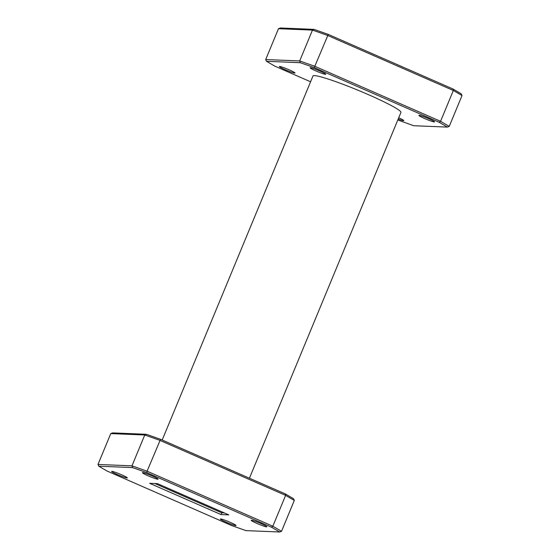 <?xml version="1.0" encoding="UTF-8"?>
<svg xmlns="http://www.w3.org/2000/svg" width="560" height="560" viewBox="0 0 560 560"><rect width="100%" height="100%" fill="white"/><g stroke="black" fill="none" stroke-linecap="round" stroke-linejoin="round"><path stroke-width="0.84" d="M154.875 483.539L221.753 512.813L224.343 512.918M221.753 512.813L221.025 514.563L228.837 514.885L157.465 483.644L149.653 483.322L221.025 514.563M278.481 28.7L280.308 28L314.034 29.379L328.265 34.405L453.033 89.019L453.334 90.475L327.586 35.434L312.473 30.093L278.481 28.7L265.699 59.549L266.518 61.306L274.687 66.08L310.576 81.788M453.033 89.019L461.202 93.793L462.014 95.55L453.334 90.475L440.559 121.324L449.239 126.399L447.405 127.099L439.236 122.318L440.559 121.324L314.804 66.283L314.468 67.711L300.244 62.685L266.518 61.306M328.265 34.405L314.804 66.283L299.691 60.942L300.244 62.685M314.034 29.379L312.473 30.093L299.691 60.942L265.699 59.549M439.236 122.318L314.468 67.711M397.81 119.973L413.679 125.72L447.405 127.099M462.014 95.55L449.239 126.399M419.167 115.325A8.477 0.721 22.5 0 1 427.896 118.335A8.477 0.721 22.5 0 1 434.56 121.877A8.477 0.721 22.5 0 1 434.294 121.94A8.477 0.721 22.5 0 1 425.558 118.93A8.477 0.721 22.5 0 1 418.901 115.388A8.477 0.721 22.5 0 1 419.167 115.325M310.408 67.718A8.477 0.721 22.5 0 1 319.137 70.735A8.477 0.721 22.5 0 1 325.801 74.27A8.477 0.721 22.5 0 1 325.535 74.34A8.477 0.721 22.5 0 1 316.799 71.323A8.477 0.721 22.5 0 1 310.142 67.788A8.477 0.721 22.5 0 1 310.408 67.718M279.629 66.458A8.477 0.721 22.5 0 1 288.358 69.475A8.477 0.721 22.5 0 1 295.022 73.01A8.477 0.721 22.5 0 1 294.756 73.08A8.477 0.721 22.5 0 1 286.027 70.063A8.477 0.721 22.5 0 1 279.363 66.528A8.477 0.721 22.5 0 1 279.629 66.458M398.72 117.775A8.477 0.721 22.5 0 1 403.781 120.617A8.477 0.721 22.5 0 1 403.515 120.68A8.477 0.721 22.5 0 1 398.195 119.042M162.19 440.027L312.977 75.985A47.607 4.067 22.5 0 1 314.475 75.607A47.607 4.067 22.5 0 1 363.524 92.547A47.607 4.067 22.5 0 1 400.939 112.42L249.424 478.212M271.516 527.219L146.748 472.612L147.091 471.184L272.839 526.225L281.519 531.3L279.692 532L271.516 527.219L272.839 526.225L285.621 495.376L159.866 440.335L144.753 434.994L110.761 433.601L97.986 464.45L98.798 466.207L106.967 470.981L231.735 525.595L245.966 530.621L279.692 532M97.986 464.45L131.978 465.843L147.091 471.184L160.545 439.306L285.313 493.92L285.621 495.376L294.301 500.451L293.482 498.694L285.313 493.92M110.761 433.601L112.595 432.901L146.321 434.28L144.753 434.994L131.978 465.843L132.524 467.586L98.798 466.207M146.748 472.612L132.524 467.586M146.321 434.28L160.545 439.306M294.301 500.451L281.519 531.3M157.815 479.241A8.477 0.721 -157.5 0 0 158.081 479.171A8.477 0.721 -157.5 0 0 151.424 475.636A8.477 0.721 -157.5 0 0 142.688 472.619A8.477 0.721 -157.5 0 0 142.422 472.689A8.477 0.721 -157.5 0 0 149.086 476.224A8.477 0.721 -157.5 0 0 157.815 479.241M266.574 526.848A8.477 0.721 -157.5 0 0 266.84 526.778A8.477 0.721 -157.5 0 0 260.183 523.243A8.477 0.721 -157.5 0 0 251.454 520.226A8.477 0.721 -157.5 0 0 251.181 520.289A8.477 0.721 -157.5 0 0 257.845 523.831A8.477 0.721 -157.5 0 0 266.574 526.848M235.795 525.588A8.477 0.721 -157.5 0 0 236.061 525.518A8.477 0.721 -157.5 0 0 229.404 521.983A8.477 0.721 -157.5 0 0 220.675 518.966A8.477 0.721 -157.5 0 0 220.409 519.029A8.477 0.721 -157.5 0 0 227.066 522.571A8.477 0.721 -157.5 0 0 235.795 525.588M127.036 477.981A8.477 0.721 -157.5 0 0 127.302 477.911A8.477 0.721 -157.5 0 0 120.645 474.376A8.477 0.721 -157.5 0 0 111.916 471.359A8.477 0.721 -157.5 0 0 111.65 471.429A8.477 0.721 -157.5 0 0 118.307 474.964A8.477 0.721 -157.5 0 0 127.036 477.981"/></g></svg>
